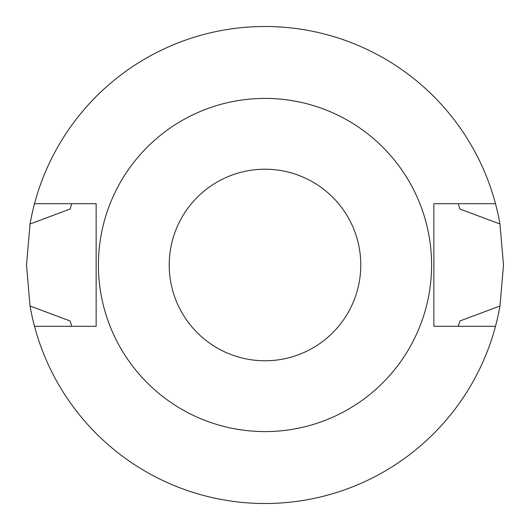 <?xml version="1.0" encoding="UTF-8"?>
<svg xmlns="http://www.w3.org/2000/svg" width="530" height="530" viewBox="0 0 530 530"><rect width="100%" height="100%" fill="white"/><g stroke="black" fill="none" stroke-linecap="round" stroke-linejoin="round"><path stroke-width="0.79" d="M71.762 326.294L70.165 321.008L30.051 306.009L26.5 265L30.051 223.991L70.165 208.992L71.762 203.706M458.238 203.706L459.835 208.992L499.949 223.991A238.5 238.5 0 0 0 34.51 203.706L96.142 203.706L96.142 326.294L34.51 326.294A238.5 238.5 0 0 0 499.949 306.009L459.835 321.008L458.238 326.294M499.949 223.991L503.5 265L499.949 306.009M30.051 306.009A238.5 238.5 0 0 0 34.51 326.294M34.51 203.706A238.5 238.5 0 0 0 30.051 223.991M495.49 326.294L433.858 326.294L433.858 203.706L495.49 203.706M265 169.222A95.778 95.778 0 0 0 182.055 312.892A95.778 95.778 0 0 0 347.945 312.892A95.778 95.778 0 0 0 265 169.222M265 98.408A166.592 166.592 0 0 0 120.727 348.296A166.592 166.592 0 0 0 409.273 348.296A166.592 166.592 0 0 0 265 98.408"/></g></svg>
